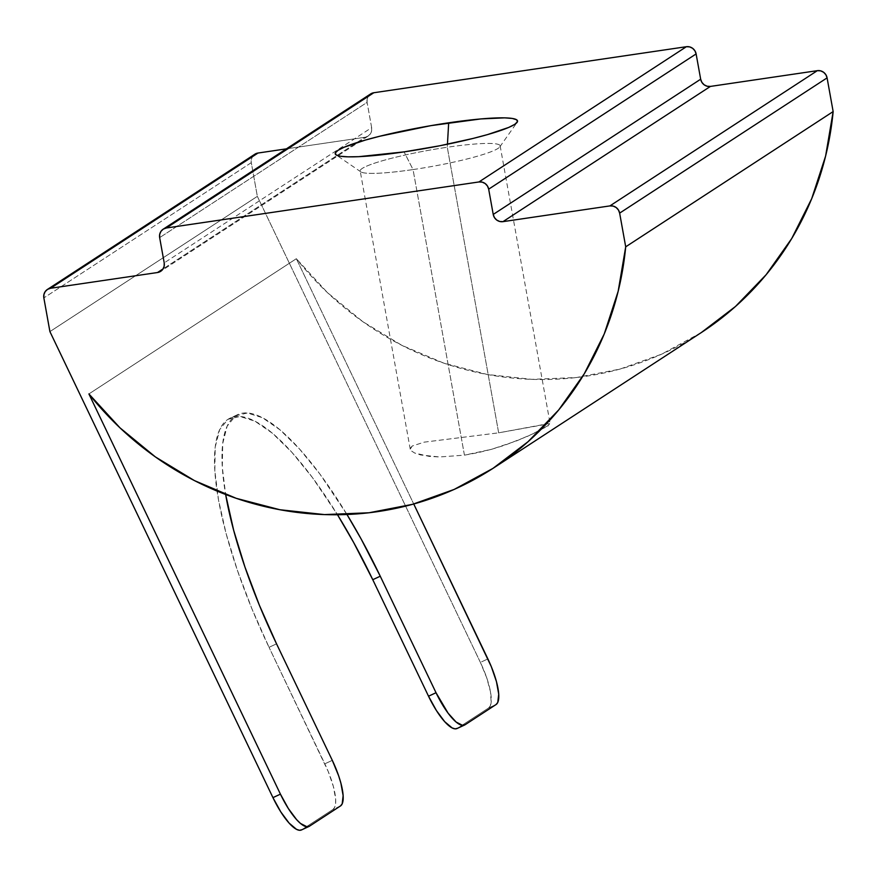 <?xml version="1.0" encoding="UTF-8"?>
<svg xmlns="http://www.w3.org/2000/svg" width="877" height="877" viewBox="0 0 877 877"><rect width="100%" height="100%" fill="white"/><g stroke="black" fill="none" stroke-linecap="round" stroke-linejoin="round"><path stroke-width="0.66" stroke-dasharray="4.38 3.29" d="M413.045 169.568A71.092 8.244 -10.2 0 0 499.824 146.854A71.092 8.244 -10.2 0 0 447.281 147.248L447.445 144.223L447.281 147.248A71.092 8.244 169.8 0 1 500.131 145.823A71.092 8.244 169.8 0 1 413.045 169.568L464.437 455.152L491.526 449.309L504.626 445.264L527.45 436.406L547.972 426.025L549.561 423.69L498.662 432.832L447.281 147.248L498.662 432.832L424.216 442.151L412.256 445.998L410.272 448.3L411.083 450.701L414.646 453.014L420.752 454.988L439.53 456.972L464.437 455.152L477.965 452.685L491.526 449.309L516.685 440.857L536.417 432.262L550.065 424.347L549.561 423.69L546.503 423.986L498.662 432.832L424.216 442.151L412.256 445.998L410.239 449.167L411.083 450.701L414.646 453.014L429.138 456.38L439.53 456.972L464.437 455.152L413.045 169.568A71.092 8.244 169.8 0 1 360.195 171.004A71.092 8.244 169.8 0 1 447.281 147.248A71.092 8.244 -10.2 0 0 360.842 171.859A71.092 8.244 -10.2 0 0 413.045 169.568L404.078 151.885L413.045 169.568M500.131 145.823L550.186 423.997L549.561 423.69M254.812 154.242A8.617 8.255 -123.1 0 0 251.293 162.673L257.356 196.36L49.912 331.605L257.356 196.36L480.388 662.398L487.875 658.923L480.388 662.398A43.083 12.267 65.1 0 1 488.599 707.991L496.097 704.516L488.599 707.991L457.487 728.283L464.974 724.808L457.487 728.283L488.599 707.991L490.265 705.93L491.153 702.455L490.495 691.843L486.713 677.778L480.388 662.398L257.356 196.36L251.293 162.673L43.85 297.906L251.293 162.673L251.337 159.351L252.631 156.358L254.966 154.133M701.337 332.547L661.587 354.198L619.984 369.096L576.441 377.538L531.9 379.346L487.327 374.501L443.674 363.089L401.874 345.352L362.848 321.684L327.417 292.589L296.349 258.704L88.906 393.937L296.349 258.704A313.681 300.449 -123.1 0 0 701.403 332.504M370.62 93.949A8.617 8.255 -123.1 0 0 367.101 102.379L371.651 127.647A8.617 8.255 -123.1 0 1 364.942 137.283L163.078 268.888L364.942 137.283L286.406 148.849L364.942 137.283L367.967 136.187L370.313 133.962L371.596 130.969L371.651 127.647L164.207 262.892L371.651 127.647L367.101 102.379L159.658 237.623L367.101 102.379L367.145 99.068L368.439 96.064M296.349 258.704L413.736 504.001L296.349 258.704M346.974 514.514L319.897 474.04L299.364 448.816L279.949 429.796L262.387 417.693L247.369 412.979L235.475 415.851L227.143 426.178L222.703 443.565L222.32 467.353L225.641 494.496A215.435 61.324 -114.9 0 1 235.475 415.851L227.976 419.327L239.881 416.465L254.9 421.168L272.451 433.271L291.866 452.291L312.398 477.516L337.502 514.755A215.435 61.324 65.1 0 0 230.18 418.11A215.435 61.324 65.1 0 0 227.976 419.327A215.435 61.324 65.1 0 0 269.042 647.314L251.918 608.791L237.437 570.434L226.156 533.742L218.526 500.109L214.832 470.839L215.205 447.051L219.645 429.653L227.976 419.327L235.475 415.851A215.435 61.324 -114.9 0 1 237.678 414.624A215.435 61.324 -114.9 0 1 346.974 514.514M301.458 829.96A43.083 12.267 65.1 0 0 301.896 829.708L309.395 826.233L301.896 829.708L333.019 809.427L301.491 829.938M340.506 805.941L333.019 809.427L334.685 807.355L335.573 803.88L335.65 799.122L333.381 786.537L328.228 771.53L269.042 647.314L324.808 763.823L332.295 760.348L324.808 763.823A43.083 12.267 65.1 0 1 333.019 809.427L340.506 805.941M276.54 643.839L269.042 647.314L276.54 643.839M499.824 146.854L517.145 122.287M410.239 449.167L360.195 171.004M360.842 171.859L336.044 154.878M368.132 136.078L160.688 271.322M237.678 414.624L230.18 418.11"/><path stroke-width="1.32" d="M448.673 122.813A92.633 10.743 169.8 0 1 517.145 122.287A92.633 10.743 169.8 0 1 404.078 151.885L439.607 145.801L473.131 138.423L487.513 134.598L508.748 127.417L514.799 124.326L517.452 121.739L516.608 119.754L512.289 118.45L504.67 117.858L480.815 118.932L430.991 125.63L379.62 136.275L365.238 140.101L344.003 147.281L337.952 150.373L335.299 152.96L336.143 154.944L340.462 156.249L348.081 156.84L358.704 156.676L404.078 151.885A92.633 10.743 169.8 0 1 336.044 154.878A92.633 10.743 169.8 0 1 448.673 122.813L447.445 144.223L448.673 122.813M464.536 725.049A43.083 12.267 -114.9 0 1 436.022 692.731L428.524 696.206L372.769 579.697A215.435 61.324 65.1 0 0 337.502 514.755L353.639 542.468L372.769 579.697L428.524 696.206A43.083 12.267 65.1 0 0 457.049 728.524L464.536 725.049A43.083 12.267 -114.9 0 0 464.974 724.808L496.097 704.516L464.974 724.808L462.596 725.378L456.084 722.012L448.092 713.165L436.022 692.731L380.256 576.222L361.138 538.982L346.974 514.514A215.435 61.324 -114.9 0 1 380.256 576.222L436.022 692.731L428.524 696.206L436.428 710.556L444.705 721.683L452.104 727.91L455.108 728.853L457.487 728.283M493.959 467.737L701.403 332.504A313.681 300.449 -123.1 0 0 833.15 111.576L625.707 246.821A313.681 300.449 56.9 0 1 493.959 467.737A313.681 300.449 56.9 0 1 88.906 393.937L280.432 794.156L272.944 797.631L49.912 331.605L43.85 297.906L49.912 331.605L272.944 797.631L280.848 811.981L289.125 823.119L296.514 829.346L299.517 830.289L301.896 829.708M368.439 96.064L370.774 93.85L373.81 92.743L166.367 227.987A8.617 8.255 56.9 0 0 159.658 237.623L164.207 262.892L159.658 237.623L159.702 234.302L160.995 231.309L163.33 229.083L166.367 227.987L373.81 92.743L686.384 46.711L478.941 181.956L166.367 227.987L478.941 181.956L482.207 182.131L485.2 183.567L487.469 186.034L488.675 189.169L696.119 53.925L700.668 79.204L493.225 214.437L488.675 189.169L493.225 214.437L494.431 217.573L496.711 220.039L499.704 221.475L502.97 221.651L710.414 86.417L817.342 70.664L609.899 205.909L502.97 221.651L609.899 205.909L613.166 206.084L616.158 207.52L618.438 209.987L619.644 213.122L827.088 77.878L833.15 111.576L625.707 246.821L619.644 213.122L625.707 246.821L618.164 291.285L604.264 333.907L584.301 373.745L558.704 409.943L528.02 441.734L492.918 468.417L454.143 489.443L412.541 504.33L368.998 512.771L324.457 514.591L279.884 509.734L236.231 498.322L194.431 480.596L155.404 456.928L119.974 427.833L88.906 393.937L280.432 794.156L272.944 797.631A43.083 12.267 65.1 0 0 301.458 829.96L308.956 826.474A43.083 12.267 -114.9 0 1 280.432 794.156L288.336 808.506L296.612 819.633L300.504 823.448L307.016 826.803L309.395 826.233L340.506 805.941L309.395 826.233A43.083 12.267 -114.9 0 1 308.956 826.474M163.078 268.888L157.498 272.528L50.559 288.27L258.002 153.036L286.406 148.849L258.002 153.036A8.617 8.255 -123.1 0 0 254.812 154.242L47.369 289.476A8.617 8.255 56.9 0 1 50.559 288.27L157.498 272.528L160.524 271.421L162.87 269.206L164.152 266.202L164.207 262.892A8.617 8.255 56.9 0 1 157.498 272.528L163.078 268.888M413.736 504.001L491.306 666.63L496.459 681.637L498.728 694.211L497.763 702.455L496.097 704.516A43.083 12.267 -114.9 0 0 487.875 658.923L413.736 504.001M254.966 154.133L258.002 153.036L50.559 288.27L47.522 289.377L45.187 291.592L43.894 294.595L43.85 297.906A8.617 8.255 56.9 0 1 47.369 289.476M163.177 229.193L370.62 93.949A8.617 8.255 -123.1 0 1 373.81 92.743L686.384 46.711L689.651 46.898L692.644 48.323L694.913 50.8L696.119 53.925L700.668 79.204L701.874 82.328L704.154 84.806L707.147 86.231L710.414 86.417L817.342 70.664L820.609 70.851L823.602 72.276L825.882 74.753L827.088 77.878L833.15 111.576L825.608 156.051L811.707 198.662L791.745 238.5L766.147 274.698L735.463 306.49L701.337 332.547M225.641 494.496L233.655 530.256L244.924 566.959L259.406 605.305L276.54 643.839L332.295 760.348L338.621 775.728L340.879 783.062L343.137 795.647L342.173 803.88L340.506 805.941A43.083 12.267 -114.9 0 0 332.295 760.348L276.54 643.839A215.435 61.324 -114.9 0 1 225.641 494.496M372.769 579.697L380.256 576.222L372.769 579.697M619.644 213.122L827.088 77.878A8.617 8.255 -123.1 0 0 817.342 70.664L609.899 205.909A8.617 8.255 56.9 0 1 619.644 213.122M700.668 79.204A8.617 8.255 -123.1 0 0 710.414 86.417L502.97 221.651A8.617 8.255 56.9 0 1 493.225 214.437L700.668 79.204M488.675 189.169L696.119 53.925A8.617 8.255 -123.1 0 0 686.384 46.711L478.941 181.956A8.617 8.255 56.9 0 1 488.675 189.169"/></g></svg>

